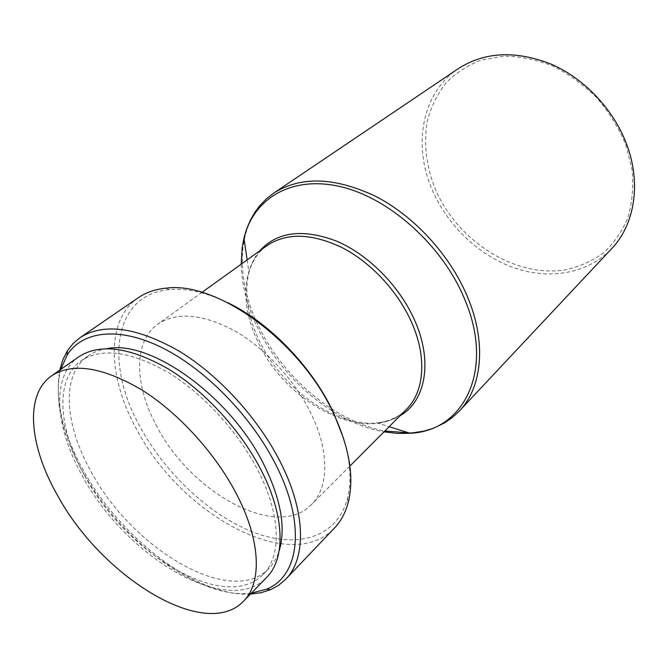 <?xml version="1.0" encoding="UTF-8"?>
<svg xmlns="http://www.w3.org/2000/svg" width="668" height="668" viewBox="0 0 668 668"><rect width="100%" height="100%" fill="white"/><g stroke="black" fill="none" stroke-linecap="round" stroke-linejoin="round"><path stroke-width="0.5" stroke-dasharray="3.34 2.5" d="M625.774 144.68L632.195 170.223C633.656 187.224 632.178 203.164 627.761 218.06C621.783 231.955 613.516 243.711 602.97 253.331C591.397 261.505 578.555 267.075 564.468 270.022C513.809 277.621 456.67 240.163 434.951 188.276C426.134 165.597 423.579 143.186 427.295 121.033C431.027 106.955 437.206 94.297 445.84 83.074C455.785 72.962 467.675 65.264 481.503 59.986L504.023 56.137C520.096 56.337 536.329 59.619 552.737 65.982C568.802 74.056 583.523 84.686 596.891 97.854C609.074 112.199 618.702 127.805 625.774 144.68M458.34 68.629C421.742 92.961 412.782 145.156 432.096 189.57C447.251 225.191 478.355 255.143 513.792 267.751C549.179 280.151 587.631 273.955 611.637 248.68M343.728 438.843C350.516 461.83 351.744 481.753 347.41 498.637C336.822 538.233 296.433 549.104 252.838 532.004C209.051 514.761 164.595 472.643 139.554 425.842C104.742 363.058 113.209 294.429 169.447 289.611C186.798 288.025 206.278 292.417 227.88 302.779M138.351 297.686C105.753 319.772 107.615 375.892 135.713 427.587C178.69 512.757 289.77 575.858 334.476 528.037M60.788 369.396C53.924 398.512 61.114 432.446 82.364 471.207C119.789 540.161 198.688 599.881 251.318 593.176M250.425 594.094C196.501 597.092 119.881 537.606 82.832 469.479C62.433 432.355 54.734 399.239 59.736 370.13M155.97 424.706C189.545 492.015 276.702 540.988 311.43 504.649C328.748 487.924 329.758 451.952 311.221 413.926C295.156 380.593 265.43 348.379 234.835 330.944C202.437 313.81 176.744 311.555 157.765 324.172C133.341 341.423 134.318 384.367 155.97 424.706M107.105 348.638C99.682 349.773 93.269 352.245 87.884 356.052C60.888 374.781 64.462 424.18 90.748 470.965C131.487 548.403 231.003 608.406 268.812 568.56C273.429 563.842 276.886 557.905 279.191 550.758M84.719 475.783C125.801 553.471 225.508 614.009 263.175 574.33C281.504 556.36 281.094 515.871 258.524 471.616C238.843 432.622 203.573 394.011 168.177 372.477C130.786 351.251 101.82 347.327 81.287 360.695C54.4 379.357 58.225 428.831 84.719 475.783M78.816 356.779C50.868 376.067 54.901 427.336 82.314 475.841C124.732 555.968 227.688 618.551 266.649 577.394M273.746 193.102C236.781 217.735 233.332 275.35 258.658 326.351C283.391 377.988 335.161 421.809 384.835 430.985M408.741 432.847C429.14 431.987 445.999 424.723 459.317 411.062M241.198 264.169C241.741 285.086 247.202 306.278 257.589 327.754C282.347 379.416 334.392 423.195 383.975 431.862M259.735 250.834C254.675 256.921 251.076 264.094 248.947 272.352C244.087 293.444 247.569 316.331 259.393 341.014C282.005 388.784 335.553 427.236 377.119 422.902C385.62 422.118 393.277 419.713 400.09 415.688M247.135 259.894L248.947 272.352C252.011 261.914 257.08 253.74 264.144 247.836L266.966 245.632C241.666 263.509 239.528 304.808 258.282 342.509C287.073 405.685 370.406 447.084 406.378 409.375L403.748 411.814C396.8 417.842 387.924 421.541 377.119 422.902L389.135 426.677M347.41 498.637L348.212 502.42M349.89 466.064L311.43 504.649M268.812 568.56L263.175 574.33M87.884 356.052L81.287 360.695M201.995 292.359L157.765 324.172M169.447 289.611L165.831 288.209"/><path stroke-width="1" d="M273.746 193.102C300.642 176.001 334.543 177.045 375.441 196.233C413.968 215.989 449.606 254.65 467.099 295.882C486.922 342.041 482.296 387.298 459.317 411.062L611.637 248.68C634.333 225.049 641.505 184.284 626.96 145.14C614.142 110.145 584.993 78.966 551.559 64.312C515.921 50.259 484.851 51.695 458.34 68.629L273.746 193.102L266.156 199.056L259.56 205.961L254.909 212.24L250.3 220.323L246.659 228.982L243.97 238.142L242.225 247.118L241.198 264.169M227.88 302.779C269.338 322.661 312.115 366.882 333.39 412.381L343.728 438.843M285.712 579.231L334.476 528.037C340.872 521.332 345.456 512.79 348.212 502.42C354.374 477.87 349.589 448.437 333.875 414.11C300.951 341.582 216.657 280.719 165.831 288.209C155.16 289.277 145.991 292.442 138.351 297.686L80.035 337.657C103.565 322.636 136.556 327.095 179.007 351.051C219.204 375.416 259.109 419.27 281.094 463.483C306.094 513.283 306.144 558.673 285.712 579.231L278.706 585.218L270.598 589.677L260.979 592.733L250.425 594.094M251.318 593.176L266.457 589.209C299.064 576.476 306.478 525.298 276.301 465.671C252.137 417.099 205.936 369.546 162.424 347.853C118.829 326.126 82.373 330.911 67.117 355.084L60.788 369.396M279.191 550.758C285.946 528.43 281.086 500.182 264.603 466.005C231.612 397.368 150.784 339.336 107.105 348.638M243.536 601.183L266.649 577.394C285.453 558.84 285.069 517.174 261.848 471.533C241.549 431.261 205.126 391.331 168.553 369.07C129.934 347.126 100.025 343.035 78.816 356.779L51.636 375.8C24.19 394.755 29.325 446.341 57.607 495.531C101.469 576.676 205.243 641.581 243.536 601.183C262.031 582.98 260.938 541.097 236.839 494.696C215.781 453.747 178.531 412.824 141.516 389.736C102.454 366.949 72.503 362.306 51.636 375.8M59.736 370.13L62.767 359.927L67.318 350.917L73.012 343.628L80.035 337.657M384.835 430.985L408.741 432.847M383.975 431.862L397.243 433.423L410.102 433.273C464.118 431.11 495.422 369.563 464.06 297.786C441.573 244.363 388.292 197.319 339.628 186.456C290.822 175.417 253.389 198.972 243.97 238.142L247.135 259.894M400.09 415.688C425.533 401.293 433.223 361.572 414.628 320.248C399.631 286.213 368.602 254.834 336.806 241.231C302.946 228.389 277.253 231.596 259.735 250.834M349.89 466.064L406.378 409.375C424.28 391.974 427.286 357.338 411.521 322.185C397.869 291.357 370.965 262.491 342.191 247.661C311.639 233.19 286.564 232.514 266.966 245.632L201.995 292.359M266.457 589.209L270.598 589.677M459.317 411.062L452.236 417.6L444.362 423.019L433.123 428.372L424.188 431.102L410.102 433.273L389.135 426.677M67.117 355.084L67.318 350.917"/></g></svg>
